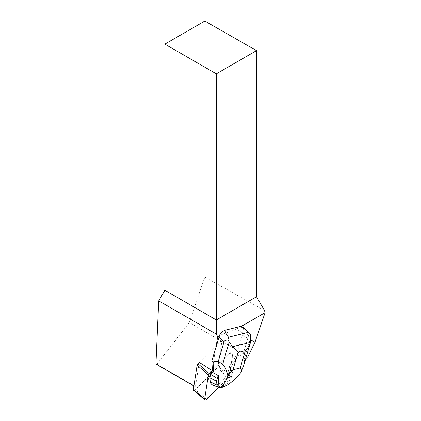 <?xml version="1.0" encoding="UTF-8"?>
<svg xmlns="http://www.w3.org/2000/svg" width="421" height="421" viewBox="0 0 421 421"><rect width="100%" height="100%" fill="white"/><g stroke="black" fill="none" stroke-linecap="round" stroke-linejoin="round"><path stroke-width="0.32" stroke-dasharray="2.1 1.58" d="M199.27 362.344L219.73 341.91A1.816 1.031 -49 0 1 221.546 341.378A1.816 1.031 -49 0 1 221.762 342.184L218.015 366.433A1.816 1.031 -49 0 1 217.236 367.833L195.418 389.625A1.816 1.031 -49 0 1 193.597 390.156M212.421 370.643L212.205 370.459L230.987 351.703L212.152 370.512L228.898 353.787L232.897 352.772L230.976 365.181L228.487 377.632A1.816 1.031 131 0 0 229.271 376.227L233.018 351.977A1.816 1.031 131 0 0 232.802 351.172A1.816 1.031 131 0 0 230.987 351.703A1.816 1.031 -49 0 1 232.802 351.172A1.816 1.031 -49 0 1 233.018 351.977L231.455 363.66L236.507 354.903L242.685 332.906L236.181 329.348L241.144 326.48M218.61 387.499L228.492 377.626L218.61 387.499M245.669 358.771L229.755 374.669L231.455 363.66M250.863 339.868L242.285 335.174M155.928 364.07L156.896 364.181L189.318 322.544L248.011 356.434M199.217 362.307L219.683 341.868A1.816 1.031 -49 0 1 221.504 341.342A1.816 1.031 -49 0 1 221.714 342.141L218.131 365.333L229.755 374.669M218.131 365.333L196.433 387.01L156.896 364.181M236.181 329.348L219.357 335.532M264.551 310.603L204.827 277.034L189.318 322.544M204.827 21.05L204.827 277.034M199.201 362.413L195.423 386.873L196.433 387.01M195.423 386.873L193.902 385.994M215.726 347.388L212.195 370.227M242.685 332.906L243.238 331.017A6.857 3.9 131 0 0 242.633 327.07M212.684 385.02A10.283 5.847 131 0 0 224.409 378.537L227.787 373.332L229.213 367.649L230.676 367.775L237.57 355.829L242.822 355.15L248.543 335.637C248.89 334.458 249.579 334.037 250.611 334.385M237.57 355.829L236.507 354.903M230.676 367.775L229.403 366.665L231.24 363.476M232.445 371.932L229.213 367.649L229.403 366.665M224.083 386.457A8.167 4.647 131 0 0 228.087 382.415L231.218 377.59L232.55 372.122A14.261 8.11 -49 0 1 232.55 372.122L225.009 385.173L225.63 386.073M225.009 385.173L218.846 386.694M243.654 365.649C244.517 362.67 244.727 360.529 244.28 359.229L242.822 355.15M231.218 377.59L227.787 373.332M232.034 374.801L228.745 370.054M217.236 367.833L228.492 377.626M206.674 399.418L195.418 389.625M229.271 376.227L218.015 366.433M248.543 335.637L243.238 331.017M244.28 359.229L250.832 336.884M228.087 382.415L224.409 378.537"/><path stroke-width="0.63" d="M204.853 399.95A1.816 1.031 131 0 0 206.674 399.418L218.61 387.499L208.421 397.671L204.738 398.524L207.358 381.542L212.152 370.512L209.163 373.495A1.816 1.031 131 0 0 208.39 374.9L204.643 399.145A1.816 1.031 131 0 0 204.853 399.95L193.597 390.156A1.816 1.031 -49 0 1 193.386 389.351L197.133 365.102A1.816 1.031 -49 0 1 197.912 363.702L199.27 362.344M249.048 332.653L242.633 327.07A6.857 3.9 131 0 0 239.781 326.612L225.524 330.132A6.857 3.9 131 0 0 219.357 335.532L219.452 335.963A6.857 3.9 131 0 0 218.962 337.253L215.994 347.383L217.657 336.621L216.32 334.132L216.32 319.96L256.51 296.752L264.551 310.603L265.072 312.666L255.026 342.152L250.863 339.868M219.452 335.963L217.657 336.621M255.026 342.152L248.011 356.434L245.669 358.771M241.144 326.48L265.072 312.666M164.858 44.126L216.32 73.833L256.51 50.631L204.827 21.05L164.858 44.126L164.858 290.248L158.722 300.878L155.928 364.07L193.902 385.994M256.51 50.631L256.51 296.752M212.395 370.669L199.201 362.413M164.858 290.248L216.32 319.96L216.32 73.833M216.32 334.132L158.722 300.878M215.994 347.383L211.805 360.765L212.416 370.543M225.524 330.132C224.519 330.459 225.509 332.822 228.492 337.232L227.94 339.984C225.698 339.936 224.404 340.505 224.056 341.684L218.336 361.202L213.084 361.876L211.805 360.765M212.21 370.548L209.884 377.753L210.5 381.973A10.283 5.847 131 0 0 212.684 385.02L218.767 387.567A8.167 4.647 131 0 0 224.083 386.457M213.084 361.876L213.5 372.022L212.226 370.912M218.336 361.202L222.614 364.581C224.856 366.454 226.577 370.006 227.777 375.232C226.624 380.658 224.067 384.726 220.115 387.436L225.63 386.073C231.161 382.973 236.397 378.242 241.333 371.88L243.654 365.649L250.311 342.936M220.115 387.436L218.846 386.694L218.388 375.611L211.826 371.943L213.5 372.022M227.777 375.232L232.981 369.785L240.265 367.991C241.301 368.864 241.659 370.159 241.333 371.88M228.492 337.232L248.579 332.269L250.611 334.385L250.484 342.294L232.513 346.736L227.94 339.984M248.579 332.269C243.838 328.296 240.901 326.412 239.781 326.612M232.513 346.736L238.054 352.472L245.338 350.672C247.895 348.204 249.611 345.409 250.484 342.294L250.358 342.768M218.162 375.458L217.283 378.447L210.842 374.48M217.283 378.447L216.462 381.237L209.884 377.753M216.462 381.237L217.036 385.147A8.167 4.647 131 0 0 218.767 387.567M197.912 363.702L209.163 373.495M193.386 389.351L204.643 399.145M208.39 374.9L197.133 365.102M224.056 341.684L218.962 337.253M232.981 369.785L238.054 352.472M245.338 350.672L240.265 367.991M229.161 342.236L222.614 364.581M217.036 385.147L210.5 381.973"/></g></svg>
